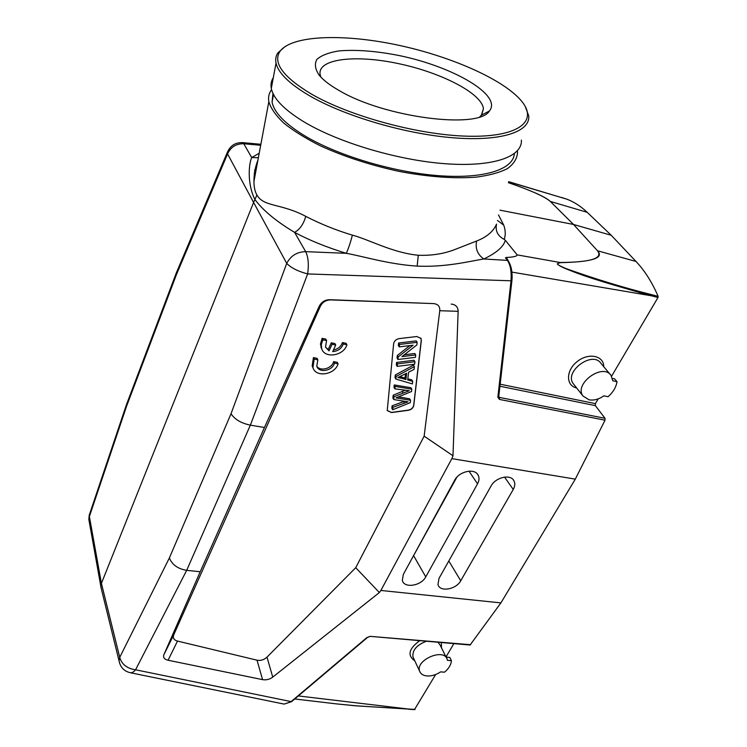 <?xml version="1.0" encoding="UTF-8"?>
<svg xmlns="http://www.w3.org/2000/svg" width="747" height="747" viewBox="0 0 747 747"><rect width="100%" height="100%" fill="white"/><g stroke="black" fill="none" stroke-linecap="round" stroke-linejoin="round"><path stroke-width="1.12" d="M176.918 271.478L176.432 274.616L126.588 406.163L126.981 403.259M89.295 521.929L88.828 519.342L89.752 513.647M379.373 592.539L355.721 567.701L424.147 436.164L452.99 455.763L458.135 311.322L439.768 310.715C440.076 306.363 437.938 303.982 433.344 303.581L330.856 299.911C325.972 299.958 322.452 302.124 320.295 306.41L173.808 634.698C172.585 637.901 173.818 640.03 177.497 641.075L168.084 660.236L262.57 679.639C266.221 680.256 269.611 679.415 272.739 677.127L379.373 592.539L380.877 590.457L500.901 602.894L470.087 645.016L370.167 636.351L367.673 637.294M451.412 660.637C451.123 664.653 448.844 668.49 444.568 672.169L440.59 671.889C436.229 674.802 431.775 676.166 427.228 675.979C423.185 675.624 420.645 674.009 419.609 671.151C415.267 660.021 443.942 647.705 447.164 659.284L447.425 660.339L451.412 660.637L449.815 657.425L446.099 657.136M612.475 378.421L614.669 378.897L617.013 381.689C616.135 387.189 613.166 392.194 608.086 396.722L603.884 395.845C598.823 399.318 593.874 400.635 589.038 399.813L582.987 396.013C573.621 384.005 602.605 362.631 611.037 375.414L612.792 380.774L617.013 381.689M598.216 398.861L595.415 403.623L595.368 405.621L605.005 418.301L605.033 420.197L575.302 479.135L451.86 458.63L380.877 590.457M605.033 420.197L499.416 399.402L499.435 397.413L498.772 396.937M506.746 258.77L508.007 260.414C511.275 265.502 512.582 272.104 511.947 280.218L498.735 396.862M259.2 153.266L251.683 157.552C247.985 166.282 247.985 186.405 255.035 199.673C263.112 210.495 276.287 221.392 294.579 232.354C309.239 240.235 326.458 247.229 346.253 253.317C363.49 256.333 388.095 264.214 417.143 266.109C445.735 267.454 470.078 261.142 483.832 258.976C496.54 252.897 503.702 246.65 505.289 240.235L504.216 239.395C505.719 235.062 505.56 230.309 503.739 225.136L498.492 214.949M352.388 235.146C350.315 243.083 348.27 249.143 346.253 253.317L305.682 251.655L294.579 232.354C299.808 229.506 303.534 224.175 305.756 216.359C320.678 224.035 336.225 230.3 352.388 235.146C368.336 239.236 392.567 252.859 418.311 255.25C431.047 255.754 442.906 253.971 453.877 249.918L476.595 241.02C486.717 237.116 493.365 231.467 496.55 224.081C495.149 230.879 497.698 235.987 504.216 239.395M561.38 197.395L566.88 199.178C574.116 201.951 580.886 206.331 587.189 212.307L611.242 235.286L636.005 261.459C644.717 270.647 652.084 282.282 658.126 296.354L657.986 297.53L611.569 376.227M506.485 257.752L505.448 257.752L506.485 257.752L508.249 260.74M506.242 258.163L506.653 258.639M657.986 297.53L651.309 295.775C584.359 277.062 577.636 273.29 565.918 268.799C560.334 266.362 557.467 264.671 557.327 263.728L560.259 262.655C590.97 262.01 603.604 258.322 598.151 251.571M506.102 257.472C513.46 257.145 517.139 256.277 517.139 254.876L505.289 240.235M658.126 296.354L651.449 294.598C624.613 287.968 596.097 279.285 565.909 268.537C559.923 265.997 557.066 264.401 557.327 263.728L560.269 262.645M517.139 254.876L560.11 262.496C590.905 262.262 603.361 258.359 597.488 250.768L573.519 224.464L499.958 210.168M611.242 235.286L573.519 224.464L550.306 201.438C544.918 196.676 530.94 190.42 508.362 182.67M554.946 195.621L508.67 181.67M549.428 200.663C544.18 196.321 530.491 190.317 508.371 182.632M505.448 257.752L507.12 259.928C510.332 264.363 511.639 271.32 511.032 280.797L497.857 397.161L498.725 396.498M305.682 251.655C296.989 251.86 290.667 255.773 286.736 263.383C290.938 267.809 297.904 271.329 307.633 273.934C308.978 264.606 308.334 257.173 305.682 251.655M511.938 280.218L511.032 280.797L307.633 273.934L250.348 425.155C241.16 423.222 234.726 419.412 231.028 413.745L286.736 263.383L253.597 202.456L101.415 583.379L100.817 586.33L101.452 589.308M290.928 701.778L284.159 704.094L291.535 701.685L135.571 669.788C127.093 668.556 121.808 664.419 119.735 657.379L119.072 660.88C120.295 667.155 123.955 671.086 130.053 672.683C131.799 673.047 133.638 672.085 135.571 669.788L186.685 570.344C177.842 568.859 172.081 564.723 169.382 557.944L231.028 413.745M491.087 485.97L439.021 578.346L437.966 584.499C439.638 592.343 456.165 589.579 460.731 580.774L513.245 489.444C515.103 486.054 515.281 483.066 513.768 480.47C510.21 473.887 495.485 477.417 491.087 485.97M454.652 480.265C459.05 471.366 474.522 467.921 478.052 474.999C479.471 477.613 479.303 480.564 477.548 483.851L425.762 576.871C421.187 586.031 403.8 588.617 402.325 580.26L403.352 574.368L454.652 480.265M411.924 558.644L456.828 477.249M200.215 571.744L264.457 427.499L250.348 425.155L186.685 570.344L200.215 571.744L163.892 654.699C162.921 657.491 164.312 659.34 168.084 660.236M575.302 479.135L500.901 602.894M452.99 455.763L451.86 458.63M177.497 641.075L257.024 660.189C260.722 660.899 264.036 659.872 266.996 657.127L355.721 567.701M264.457 427.499L319.156 306.363C321.434 301.947 325.048 299.724 330.006 299.715L433.344 303.581M332.07 344.283L331.276 342.817L334.917 343.573L335.72 345.039L332.07 344.283L329.044 350.885L325.524 347.112L326.588 340.576L322.909 339.81L321.313 344.292L321.677 348.644C324.459 358.933 343.723 355.927 346.925 344.797L343.265 344.031C341.463 348.644 337.943 351.174 332.695 351.613L335.72 345.039M331.276 342.817L328.25 349.409L329.044 350.885M325.58 347.271L328.25 349.409M322.909 339.81L322.125 338.344L325.795 339.11L326.588 340.576M333.433 350.016C337.989 349.064 340.996 346.58 342.453 342.574L346.104 343.331L346.925 344.797M322.125 338.344L320.435 344.106L321.882 349.213M342.453 342.574L343.265 344.031M338.083 363.836L334.441 363.107C332.583 371.026 318.624 373.397 316.765 366.067L317.848 359.811L314.188 359.083L312.918 367.505C315.477 377.814 334.927 374.91 338.083 363.836L337.289 362.351L333.657 361.623L334.441 363.107M316.812 366.207C320.295 371.782 331.995 368.579 333.657 361.623M314.188 359.083L313.423 357.598L317.073 358.327L317.848 359.811M313.423 357.598L312.162 366.011L313.124 368.075M415.715 354.937L401.951 356.618L416.854 344.927L417.153 342.322L399.496 344.432L399.243 346.869L413.1 345.207L398.198 356.917L397.927 359.494L415.435 357.337L415.715 354.937L414.8 353.499L404.295 354.778M399.496 344.432L398.609 342.994L416.228 340.893L417.153 342.322M398.609 342.994L398.356 345.431L399.243 346.869M409.87 345.59L397.311 355.469L398.198 356.917M397.311 355.469L397.049 358.037L397.927 359.494M414.94 361.707L414.034 360.259L396.592 362.426L397.469 363.873L397.208 366.366L414.66 364.191L414.94 361.707L397.469 363.873M396.592 362.426L396.33 364.909L397.208 366.366M401.055 378.141L397.843 377.571L406.611 373.239L405.92 379.523L401.055 378.141L399.934 376.619M405.5 373.808L405.042 378.066L405.92 379.523M405.042 378.066L400.187 376.684M412.699 381.343L407.703 379.99L408.562 372.239L414.062 369.41L414.38 366.59L396.162 376.423L395.882 379.065L412.409 383.921L412.699 381.343L411.812 379.887L407.834 378.804M396.162 376.423L395.294 374.957L413.483 365.143L414.38 366.59M395.294 374.957L395.014 377.599L395.882 379.065M410.542 400.252L395.975 397.89L411.541 391.512L411.802 389.187L395.116 386.414L394.864 388.851L409.272 390.69L394.052 396.657L393.753 399.552L408.021 401.839L392.941 407.302L392.689 409.729L410.262 402.68L410.542 400.252L409.664 398.777L398.422 396.9M395.116 386.414L394.257 384.938L410.915 387.721L411.802 389.187M394.257 384.938L394.005 387.376L394.864 388.851M405.276 390.223L393.193 395.182L394.052 396.657M393.193 395.182L392.894 398.067L393.753 399.552M404.267 401.335L392.091 405.808L392.941 407.302M392.091 405.808L391.839 408.245L392.689 409.729M387.151 410.42L391.409 412.428L408.376 410.122C411.336 409.477 413.1 407.862 413.689 405.294L421.243 340.296L420.776 338.036M421.336 340.436L413.773 405.444C413.194 408.011 411.42 409.617 408.469 410.271L391.493 412.568L387.235 410.57L393.632 343.741C394.22 340.959 396.059 339.25 399.169 338.606L416.835 336.523L421.009 338.428L421.243 340.296M439.768 310.715L424.147 436.164M458.135 311.322C458.032 306.998 455.726 304.58 451.197 304.076M603.753 366.721C603.931 355.581 588.533 352.397 577.272 361.501C565.806 370.325 565.647 385.657 576.647 387.964M610.439 374.705L600.859 363.257C592.427 350.511 563.882 371.642 573.229 383.622L573.92 384.5M446.529 658.014L440.216 645.259L438.041 642.355M426.126 641.365C416.593 645.1 412.204 650.301 412.979 656.949L413.614 658.312M419.515 640.814C408.721 648.854 407.152 655.521 414.8 660.834M441.468 647.789L441.365 642.625M414.529 709.538L435.632 674.532M446.006 656.949L453.84 643.662M415.052 709.426L358.056 705.98L336.664 703.907L355.096 705.766L408.898 709.099L298.342 695.933M100.836 586.797L119.651 663.327M227.984 150.857L227.574 153.91C230.748 147 236.155 143.611 243.802 143.751L251.683 157.552L258.359 157.748M257.911 160.185C255.25 166.898 253.933 173.939 253.952 181.297L253.952 181.325C253.961 187.086 254.951 191.643 256.931 194.995C263.71 207.134 280.993 203.175 305.756 216.359M176.432 274.616L227.574 153.91L253.597 202.456L256.931 194.995M260.694 145.282L243.802 143.751L242.187 142.584M272.982 93.431L272.076 102.05C274 112.209 284.458 123.199 303.441 135.03C336.103 155.049 392.278 172.109 438.078 175.638C483.972 179.215 513.432 169.448 514.356 153.63M271.581 89.612C268.967 93.151 268.052 97.157 268.836 101.639C270.844 108.352 275.82 115.496 283.748 123.078C293.338 130.762 305.448 138.298 320.071 145.684C344.106 156.655 370.689 165.283 399.822 171.549C428.769 176.927 454.176 178.804 476.044 177.16C489.154 175.452 499.64 172.585 507.493 168.579C513.703 164.013 517.045 158.719 517.531 152.677L517.354 150.913M310.677 93.627C349.073 116.121 418.507 135.03 467.501 136.197C516.728 137.513 537.317 122.349 523.096 103.067C506.998 81.049 453.065 56.884 398.179 45.165C343.331 33.391 290.872 35.053 279.667 51.842C272.991 63.075 283.328 77.006 310.677 93.627M525.244 106.476L528.755 115.944C530.23 131.902 500.994 141.725 452.691 137.756C404.51 133.834 343.984 115.906 309.043 95.467C289.182 83.673 278.183 72.879 276.026 63.065C275.269 59.358 275.848 56.016 277.763 53.037L285.205 46.435M273.318 77.623C271.236 80.825 270.563 84.42 271.301 88.398C273.346 98.585 284.14 109.688 303.684 121.686C338.092 142.49 397.843 160.316 445.567 163.752C493.412 167.253 522.592 156.655 521.378 140.062M479.77 116.793L481.329 115.253L483.43 108.745C481.862 93.384 441.356 72.599 398.515 63.626C355.665 54.41 317.307 58.696 320.118 74.607L320.865 77.1M339.147 90.527C330.109 85.373 323.516 80.34 319.371 75.438C315.103 69.266 314.291 63.897 316.952 59.312C321.499 55.343 328.801 52.551 338.877 50.927C356.114 49.451 376.385 51.029 399.692 55.661C453.606 66.847 502.348 95.186 489.444 110.967C478.874 129.576 384.378 117.606 339.147 90.527M169.382 557.944L119.735 657.379L101.415 583.379L89.379 516.541L126.588 406.163M470.638 644.717L370.167 636.351M595.368 405.621L499.902 386.236M595.415 403.623L500.135 384.191M499.416 399.402L497.857 397.161M511.91 272.104L651.309 295.775L651.449 294.598M597.488 250.768L636.005 261.459M550.306 201.438L587.189 212.307M503.739 225.136L497.474 220.477M507.997 260.423L483.832 258.976C477.557 254.615 475.148 248.63 476.595 241.02M460.731 580.774L448.807 560.978M504.542 477.1L513.245 489.444M468.995 471.17L477.548 483.851M425.762 576.871L413.838 556.067M272.739 677.127L266.996 657.127M262.57 679.639L257.024 660.189M173.808 634.698L163.892 654.699M330.856 299.911L330.006 299.715M320.295 306.41L319.156 306.363M397.441 397.311L397.936 398.16M402.166 391.437L403.035 392.903M403.576 401.587L404.444 403.063M605.005 418.301L499.435 397.413L498.753 396.358M408.385 709.211L414.725 709.65M367.132 637.359L290.938 701.778M254.195 173.108L255.483 173.201M254.559 170.493L255.969 170.596M417.143 266.109L418.311 255.25M260.871 144.283L242.691 142.63C235.408 142.36 230.291 145.59 227.34 152.341L176.255 273.038M176.255 273.103L126.43 404.715M100.808 586.246L88.828 519.342L89.248 515.131L126.42 404.781M291.535 701.694L367.692 637.312L369.653 636.668M508.623 181.82L566.88 199.178M513.105 479.602L513.768 480.47M477.296 473.953L478.052 474.999M320.893 347.168L321.677 348.644M312.162 366.011L312.918 367.505M582.987 396.013L573.229 383.622M419.609 671.151L412.979 656.949M284.149 704.094L130.258 672.72M294.738 698.977L336.664 703.907M254.634 170.073L256.044 170.185M253.961 181.325L268.836 101.639M272.076 102.05L273.505 94.486M279.667 51.842L277.763 53.037M271.301 88.398L276.026 63.065M481.329 115.253L489.444 110.967M481.712 114.777L483.43 108.745"/></g></svg>
